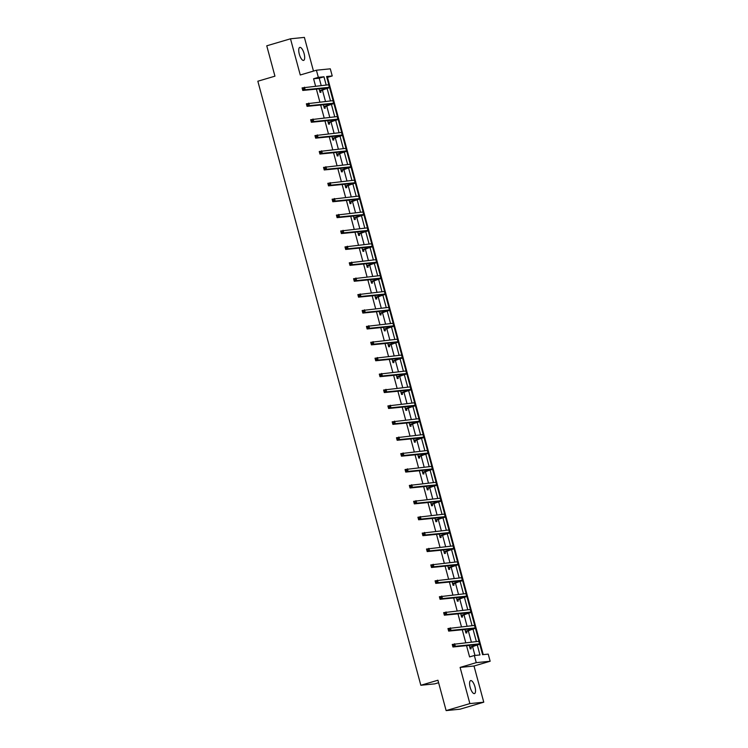 <?xml version="1.0" encoding="UTF-8"?>
<svg xmlns="http://www.w3.org/2000/svg" width="748" height="748" viewBox="0 0 748 748"><rect width="100%" height="100%" fill="white"/><g stroke="black" fill="none" stroke-linecap="round" stroke-linejoin="round"><path stroke-width="1.12" d="M474.961 686.851A6.769 2.375 73.6 0 0 470.642 680.605A6.769 2.375 73.6 0 0 470.155 687.337A6.769 2.375 73.6 0 0 474.475 693.592A6.769 2.375 73.6 0 0 474.961 686.851M304.109 53.66A6.769 2.375 73.6 0 0 299.789 47.405A6.769 2.375 73.6 0 0 299.303 54.137A6.769 2.375 73.6 0 0 303.623 60.392A6.769 2.375 73.6 0 0 304.109 53.66M479.749 644.121L482.591 654.678L488.229 654.117L490.155 661.251L476.261 662.644L474.335 655.51L479.964 654.949L477.289 645.038M474.008 666.01L460.114 667.412L469.875 703.597L446.126 710.6L460.02 709.197L483.769 702.194L474.008 666.01L490.155 661.251M438.609 682.728L434.728 683.868L420.834 685.271L257.845 81.223L274.946 76.174L266.756 45.806L290.495 38.803L300.266 74.987L316.413 70.218L330.298 68.825L332.224 75.959L326.596 76.52L328.811 84.748M313.477 71.088L304.389 37.4L290.495 38.803M483.236 654.612L327.474 77.362L332.224 75.959M469.875 703.597L483.769 702.194M327.474 77.362L326.839 77.427M321.191 85.515L319.218 78.194L313.59 78.755L315.562 86.085M316.376 89.077L319.854 101.98M320.658 104.982L324.146 117.885M324.95 120.886L328.437 133.789M329.242 136.781L332.729 149.684M333.533 152.686L337.011 165.589M337.825 168.59L341.303 181.493M342.116 184.485L345.595 197.388M346.408 200.389L349.886 213.292M350.7 216.294L354.178 229.197M354.982 232.189L358.47 245.092M359.274 248.093L362.761 260.996M363.565 263.997L367.053 276.9M367.857 279.892L371.335 292.795M372.149 295.797L375.627 308.7M376.44 311.701L379.919 324.604M380.732 327.596L384.21 340.499M385.024 343.5L388.502 356.403M389.306 359.405L392.794 372.308M393.598 375.3L397.085 388.203M397.889 391.204L401.377 404.107M402.181 407.108L405.659 420.011M406.473 423.003L409.951 435.906M410.764 438.908L414.242 451.811M415.056 454.812L418.534 467.715M419.348 470.707L422.826 483.61M423.63 486.611L427.117 499.514M427.921 502.516L431.409 515.419M432.213 518.411L435.701 531.323M436.505 534.315L439.983 547.218M440.796 550.219L444.275 563.122M445.088 566.114L448.566 579.027M449.38 582.019L452.858 594.922M453.671 597.923L457.15 610.826M457.954 613.818L461.441 626.731M462.245 629.723L465.733 642.625M466.537 645.627L469.585 656.912L474.335 655.51M474.971 655.444L472.549 646.459M471.362 642.065L468.257 630.555M467.07 626.16L463.966 614.66M462.778 610.256L459.674 598.755M458.487 594.361L455.392 582.851M454.204 578.456L451.1 566.956M449.913 562.552L446.808 551.052M445.621 546.657L442.517 535.147M441.329 530.753L438.225 519.252M437.038 514.848L433.934 503.348M432.746 498.953L429.642 487.444M428.454 483.049L425.35 471.549M424.163 467.145L421.068 455.644M419.88 451.25L416.776 439.74M415.589 435.345L412.485 423.845M411.297 419.441L408.193 407.941M407.006 403.537L403.901 392.036M402.714 387.642L399.61 376.141M398.422 371.737L395.318 360.237M394.131 355.833L391.026 344.332M389.839 339.938L386.735 328.437M385.557 324.034L382.452 312.533M381.265 308.129L378.161 296.629M376.973 292.234L373.869 280.734M372.682 276.33L369.577 264.829M368.39 260.426L365.286 248.925M364.098 244.531L360.994 233.03M359.807 228.626L356.703 217.126M355.515 212.722L352.411 201.221M351.233 196.827L348.129 185.317M346.941 180.923L343.837 169.422M342.649 165.018L339.545 153.518M338.358 149.123L335.254 137.613M334.066 133.219L330.962 121.718M329.774 117.314L326.67 105.814M325.483 101.419L322.379 89.91M319.097 88.806L320.051 92.341L320.986 92.247L320.537 90.592M323.388 104.711L324.342 108.245L325.277 108.151L324.828 106.497M327.671 120.606L328.634 124.149L329.569 124.056L329.12 122.401M331.962 136.51L332.916 140.054L333.86 139.951L333.412 138.296M336.254 152.414L337.208 155.949L338.152 155.855L337.703 154.2M340.546 168.309L341.499 171.853L342.444 171.76L341.995 170.105M344.837 184.214L345.791 187.757L346.726 187.655L346.287 186M349.129 200.118L350.083 203.652L351.018 203.559L350.578 201.904M353.421 216.013L354.374 219.557L355.309 219.463L354.861 217.808M357.712 231.917L358.666 235.461L359.601 235.358L359.152 233.713M361.995 247.822L362.958 251.356L363.893 251.263L363.444 249.608M366.286 263.717L367.24 267.26L368.184 267.167L367.736 265.512M370.578 279.621L371.532 283.165L372.476 283.062L372.027 281.416M374.87 295.525L375.823 299.06L376.768 298.966L376.319 297.311M379.161 311.42L380.115 314.964L381.059 314.871L380.61 313.216M383.453 327.325L384.407 330.868L385.342 330.775L384.902 329.12M387.745 343.229L388.698 346.763L389.633 346.67L389.194 345.015M392.036 359.124L392.99 362.668L393.925 362.574L393.476 360.919M396.318 375.029L397.281 378.572L398.216 378.479L397.768 376.824M400.61 390.933L401.564 394.467L402.508 394.374L402.059 392.719M404.902 406.828L405.855 410.372L406.8 410.278L406.351 408.623M409.193 422.732L410.147 426.276L411.091 426.182L410.643 424.527M413.485 438.637L414.439 442.171L415.383 442.077L414.934 440.422M417.777 454.532L418.73 458.075L419.665 457.982L419.226 456.327M422.068 470.436L423.022 473.98L423.957 473.886L423.518 472.231M426.36 486.34L427.314 489.875L428.249 489.781L427.8 488.126M430.642 502.235L431.605 505.779L432.54 505.685L432.092 504.03M434.934 518.14L435.897 521.683L436.832 521.59L436.383 519.935M439.226 534.044L440.179 537.578L441.124 537.485L440.675 535.83M443.517 549.939L444.471 553.483L445.415 553.389L444.966 551.734M447.809 565.843L448.763 569.387L449.707 569.293L449.258 567.639M452.101 581.748L453.054 585.282L453.989 585.188L453.55 583.534M456.392 597.652L457.346 601.186L458.281 601.093L457.841 599.438M460.684 613.547L461.638 617.091L462.573 616.997L462.124 615.342M464.976 629.451L465.929 632.986L466.864 632.892L466.415 631.237M469.258 645.356L470.221 648.89L471.156 648.797L470.707 647.142M460.114 667.412L476.261 662.644M313.59 78.755L318.339 77.353L316.413 70.218M446.126 710.6L437.935 680.222L420.834 685.271M329.578 87.581L333.103 100.653M333.87 103.476L337.395 116.557M338.161 119.381L341.686 132.452M342.453 135.285L345.978 148.356M346.745 151.18L350.27 164.261M351.027 167.084L354.561 180.156M355.319 182.989L358.853 196.06M359.61 198.884L363.135 211.965M363.902 214.788L367.427 227.859M368.194 230.693L371.719 243.764M372.485 246.588L376.01 259.668M376.777 262.492L380.302 275.563M381.069 278.396L384.594 291.468M385.351 294.291L388.885 307.372M389.643 310.196L393.177 323.267M393.934 326.1L397.459 339.171M398.226 341.995L401.751 355.076M402.518 357.899L406.042 370.971M406.809 373.804L410.334 386.875M411.101 389.708L414.626 402.779M415.392 405.603L418.917 418.674M419.675 421.507L423.209 434.579M423.966 437.412L427.501 450.483M428.258 453.307L431.792 466.378M432.55 469.211L436.075 482.282M436.841 485.115L440.366 498.187M441.133 501.01L444.658 514.082M445.425 516.915L448.95 529.986M449.716 532.819L453.241 545.89M454.008 548.714L457.533 561.795M458.29 564.618L461.825 577.69M462.582 580.523L466.116 593.594M466.874 596.418L470.399 609.498M471.165 612.322L474.69 625.393M475.457 628.226L478.982 641.298M326.184 85.01L323.968 76.792L318.339 77.353M476.354 641.56L472.998 629.133M472.063 625.655L468.716 613.229M467.771 609.76L464.424 597.325M463.48 593.856L460.132 581.43M459.188 577.952L455.841 565.525M454.906 562.057L451.549 549.621M450.614 546.152L447.257 533.726M446.322 530.248L442.966 517.822M442.031 514.344L438.674 501.917M437.739 498.449L434.382 486.022M433.447 482.544L430.1 470.118M429.156 466.64L425.808 454.214M424.864 450.745L421.517 438.319M420.582 434.84L417.225 422.414M416.29 418.936L412.933 406.51M411.998 403.041L408.642 390.615M407.707 387.137L404.35 374.711M403.415 371.232L400.058 358.806M399.123 355.337L395.776 342.911M394.832 339.433L391.485 327.007M390.54 323.529L387.193 311.103M386.258 307.634L382.901 295.208M381.966 291.729L378.61 279.303M377.675 275.825L374.318 263.399M373.383 259.93L370.026 247.504M369.091 244.026L365.735 231.6M364.8 228.121L361.452 215.695M360.508 212.226L357.161 199.8M356.216 196.322L352.869 183.896M351.934 180.418L348.577 167.991M347.642 164.523L344.286 152.096M343.351 148.618L339.994 136.192M339.059 132.714L335.702 120.288M334.767 116.819L331.411 104.393M330.476 100.915L327.128 88.488M319.218 78.194L323.968 76.792M319.602 90.695L327.325 88.04L302.772 90.452L302.089 87.899L328.662 84.767A7.938 0.496 -15.1 0 1 329.195 84.795L329.877 87.348A7.938 0.496 -15.1 0 1 325.034 89.134L319.751 91.247M303.464 88.227L302.519 88.507L302.79 89.526L303.744 89.246L303.464 88.227L304.464 87.198L305.147 89.751L329.344 87.31A7.938 0.496 -15.1 0 1 329.877 87.348M303.744 89.246L305.147 89.751L302.772 90.452L302.79 89.526M319.864 90.471L320.808 90.377M302.519 88.507L302.089 87.899M323.893 106.59L331.616 103.935L307.063 106.347L306.371 103.804L332.944 100.662A7.938 0.496 -15.1 0 1 333.486 100.7L334.169 103.252A7.938 0.496 -15.1 0 1 329.326 105.029L324.043 107.151M307.755 104.122L306.802 104.402L307.082 105.421L308.026 105.141L307.755 104.122L308.746 103.102L309.438 105.646L333.636 103.215A7.938 0.496 -15.1 0 1 334.169 103.252M308.026 105.141L309.438 105.646L307.063 106.347L307.082 105.421M324.155 106.375L325.1 106.281M306.802 104.402L306.371 103.804M328.185 122.494L335.908 119.839L311.355 122.251L310.663 119.699L337.236 116.566A7.938 0.496 -15.1 0 1 337.778 116.604L338.461 119.147A7.938 0.496 -15.1 0 1 333.617 120.933L328.335 123.046M312.047 120.026L311.093 120.306L311.374 121.326L312.318 121.045L312.047 120.026L313.038 118.997L313.73 121.55L337.928 119.119A7.938 0.496 -15.1 0 1 338.461 119.147M312.318 121.045L313.73 121.55L311.355 122.251L311.374 121.326M328.447 122.279L329.382 122.186M311.093 120.306L310.663 119.699M332.477 138.399L340.2 135.743L315.647 138.156L314.955 135.603L341.527 132.471A7.938 0.496 -15.1 0 1 342.06 132.499L342.752 135.051A7.938 0.496 -15.1 0 1 337.909 136.837L332.626 138.95M316.339 135.93L315.385 136.211L315.665 137.23L316.61 136.949L316.339 135.93L317.33 134.902L318.022 137.454L342.219 135.014A7.938 0.496 -15.1 0 1 342.752 135.051M316.61 136.949L318.022 137.454L315.647 138.156L315.665 137.23M332.738 138.174L333.673 138.081M315.385 136.211L314.955 135.603M336.768 154.294L344.491 151.638L319.938 154.051L319.246 151.507L345.819 148.366A7.938 0.496 -15.1 0 1 346.352 148.403L347.044 150.956A7.938 0.496 -15.1 0 1 342.201 152.732L336.918 154.855M320.63 151.825L319.676 152.106L319.957 153.125L320.901 152.844L320.63 151.825L321.621 150.806L322.313 153.349L346.511 150.918A7.938 0.496 -15.1 0 1 347.044 150.956M320.901 152.844L322.313 153.349L319.938 154.051L319.957 153.125M337.03 154.079L337.965 153.985M319.676 152.106L319.246 151.507M341.051 170.198L348.783 167.543L324.221 169.955L323.538 167.402L350.111 164.27A7.938 0.496 -15.1 0 1 350.644 164.308L351.336 166.851A7.938 0.496 -15.1 0 1 346.492 168.637L341.21 170.75M324.922 167.73L323.968 168.01L324.239 169.029L325.193 168.749L324.922 167.73L325.913 166.701L326.596 169.254L350.803 166.823A7.938 0.496 -15.1 0 1 351.336 166.851M325.193 168.749L326.596 169.254L324.221 169.955L324.239 169.029M341.322 169.983L342.257 169.889M323.968 168.01L323.538 167.402M345.342 186.102L353.075 183.447L328.512 185.859L327.83 183.307L354.402 180.174A7.938 0.496 -15.1 0 1 354.935 180.203L355.627 182.755A7.938 0.496 -15.1 0 1 350.784 184.541L345.492 186.654M329.204 183.634L328.26 183.915L328.531 184.934L329.485 184.653L329.204 183.634L330.205 182.606L330.887 185.158L355.085 182.718A7.938 0.496 -15.1 0 1 355.627 182.755M329.485 184.653L330.887 185.158L328.512 185.859L328.531 184.934M345.613 185.878L346.548 185.785M328.26 183.915L327.83 183.307M349.634 201.997L357.357 199.342L332.804 201.754L332.121 199.211L358.694 196.07A7.938 0.496 -15.1 0 1 359.227 196.107L359.919 198.659A7.938 0.496 -15.1 0 1 355.066 200.436L349.784 202.558M333.496 199.529L332.551 199.81L332.823 200.829L333.776 200.548L333.496 199.529L334.496 198.51L335.179 201.053L359.377 198.622A7.938 0.496 -15.1 0 1 359.919 198.659M333.776 200.548L335.179 201.053L332.804 201.754L332.823 200.829M349.896 201.782L350.84 201.689M332.551 199.81L332.121 199.211M353.926 217.902L361.649 215.246L337.096 217.659L336.413 215.106L362.986 211.974A7.938 0.496 -15.1 0 1 363.519 212.011L364.201 214.554A7.938 0.496 -15.1 0 1 359.358 216.34L354.075 218.453M337.787 215.433L336.843 215.714L337.114 216.733L338.068 216.453L337.787 215.433L338.788 214.405L339.47 216.957L363.668 214.526A7.938 0.496 -15.1 0 1 364.201 214.554M338.068 216.453L339.47 216.957L337.096 217.659L337.114 216.733M354.187 217.687L355.132 217.593M336.843 215.714L336.413 215.106M358.217 233.806L365.94 231.151L341.387 233.563L340.695 231.01L367.268 227.878A7.938 0.496 -15.1 0 1 367.81 227.906L368.493 230.459A7.938 0.496 -15.1 0 1 363.65 232.245L358.367 234.358M342.079 231.338L341.125 231.618L341.406 232.637L342.35 232.357L342.079 231.338L343.07 230.309L343.762 232.862L367.96 230.421A7.938 0.496 -15.1 0 1 368.493 230.459M342.35 232.357L343.762 232.862L341.387 233.563L341.406 232.637M358.479 233.582L359.423 233.488M341.125 231.618L340.695 231.01M362.509 249.701L370.232 247.046L345.679 249.458L344.987 246.915L371.56 243.773A7.938 0.496 -15.1 0 1 372.102 243.811L372.785 246.363A7.938 0.496 -15.1 0 1 367.941 248.14L362.658 250.262M346.371 247.233L345.417 247.513L345.698 248.532L346.642 248.252L346.371 247.233L347.362 246.214L348.054 248.757L372.252 246.326A7.938 0.496 -15.1 0 1 372.785 246.363M346.642 248.252L348.054 248.757L345.679 249.458L345.698 248.532M362.771 249.486L363.706 249.393M345.417 247.513L344.987 246.915M366.801 265.605L374.524 262.95L349.971 265.362L349.279 262.81L375.851 259.678A7.938 0.496 -15.1 0 1 376.384 259.715L377.076 262.258A7.938 0.496 -15.1 0 1 372.233 264.044L366.95 266.157M350.662 263.137L349.709 263.418L349.989 264.437L350.934 264.156L350.662 263.137L351.654 262.118L352.345 264.661L376.543 262.23A7.938 0.496 -15.1 0 1 377.076 262.258M350.934 264.156L352.345 264.661L349.971 265.362L349.989 264.437M367.062 265.39L367.997 265.297M349.709 263.418L349.279 262.81M371.092 281.51L378.815 278.854L354.262 281.267L353.57 278.714L380.143 275.582A7.938 0.496 -15.1 0 1 380.676 275.61L381.368 278.163A7.938 0.496 -15.1 0 1 376.524 279.948L371.242 282.061M354.954 279.041L354 279.322L354.281 280.341L355.225 280.061L354.954 279.041L355.945 278.013L356.637 280.565L380.835 278.125A7.938 0.496 -15.1 0 1 381.368 278.163M355.225 280.061L356.637 280.565L354.262 281.267L354.281 280.341M371.354 281.285L372.289 281.192M354 279.322L353.57 278.714M375.374 297.405L383.107 294.749L358.544 297.162L357.862 294.619L384.435 291.477A7.938 0.496 -15.1 0 1 384.968 291.514L385.659 294.067A7.938 0.496 -15.1 0 1 380.816 295.843L375.533 297.966M359.246 294.936L358.292 295.217L358.563 296.236L359.517 295.956L359.246 294.936L360.237 293.917L360.919 296.46L385.127 294.029A7.938 0.496 -15.1 0 1 385.659 294.067M359.517 295.956L360.919 296.46L358.544 297.162L358.563 296.236M375.646 297.19L376.581 297.096M358.292 295.217L357.862 294.619M379.666 313.309L387.399 310.654L362.836 313.066L362.154 310.514L388.726 307.381A7.938 0.496 -15.1 0 1 389.259 307.419L389.951 309.962A7.938 0.496 -15.1 0 1 385.108 311.748L379.816 313.861M363.528 310.841L362.584 311.121L362.855 312.14L363.809 311.86L363.528 310.841L364.528 309.822L365.211 312.365L389.409 309.934A7.938 0.496 -15.1 0 1 389.951 309.962M363.809 311.86L365.211 312.365L362.836 313.066L362.855 312.14M379.937 313.094L380.872 313.001M362.584 311.121L362.154 310.514M383.958 329.214L391.681 326.558L367.128 328.97L366.445 326.418L393.018 323.286A7.938 0.496 -15.1 0 1 393.551 323.323L394.243 325.866A7.938 0.496 -15.1 0 1 389.399 327.652L384.107 329.765M367.82 326.745L366.875 327.026L367.146 328.045L368.1 327.764L367.82 326.745L368.82 325.717L369.503 328.269L393.7 325.829A7.938 0.496 -15.1 0 1 394.243 325.866M368.1 327.764L369.503 328.269L367.128 328.97L367.146 328.045M384.22 328.989L385.164 328.896M366.875 327.026L366.445 326.418M388.249 345.109L395.973 342.453L371.419 344.865L370.737 342.322L397.31 339.181A7.938 0.496 -15.1 0 1 397.843 339.218L398.525 341.771A7.938 0.496 -15.1 0 1 393.682 343.547L388.399 345.67M372.111 342.64L371.167 342.921L371.438 343.94L372.392 343.659L372.111 342.64L373.112 341.621L373.794 344.164L397.992 341.733A7.938 0.496 -15.1 0 1 398.525 341.771M372.392 343.659L373.794 344.164L371.419 344.865L371.438 343.94M388.511 344.893L389.456 344.8M371.167 342.921L370.737 342.322M392.541 361.013L400.264 358.357L375.711 360.77L375.019 358.217L401.601 355.085A7.938 0.496 -15.1 0 1 402.134 355.122L402.817 357.666A7.938 0.496 -15.1 0 1 397.973 359.451L392.691 361.565M376.403 358.544L375.459 358.825L375.73 359.844L376.683 359.564L376.403 358.544L377.394 357.525L378.086 360.069L402.284 357.638A7.938 0.496 -15.1 0 1 402.817 357.666M376.683 359.564L378.086 360.069L375.711 360.77L375.73 359.844M392.803 360.798L393.747 360.704M375.459 358.825L375.019 358.217M396.833 376.917L404.556 374.262L380.003 376.674L379.311 374.122L405.884 370.989A7.938 0.496 -15.1 0 1 406.426 371.027L407.108 373.57A7.938 0.496 -15.1 0 1 402.265 375.356L396.982 377.469M380.695 374.449L379.741 374.729L380.021 375.748L380.966 375.468L380.695 374.449L381.686 373.42L382.378 375.973L406.575 373.533A7.938 0.496 -15.1 0 1 407.108 373.57M380.966 375.468L382.378 375.973L380.003 376.674L380.021 375.748M397.095 376.693L398.029 376.599M379.741 374.729L379.311 374.122M401.124 392.812L408.847 390.157L384.294 392.569L383.602 390.026L410.175 386.894A7.938 0.496 -15.1 0 1 410.717 386.922L411.4 389.474A7.938 0.496 -15.1 0 1 406.557 391.251L401.274 393.373M384.986 390.344L384.033 390.624L384.313 391.643L385.257 391.363L384.986 390.344L385.977 389.325L386.669 391.868L410.867 389.437A7.938 0.496 -15.1 0 1 411.4 389.474M385.257 391.363L386.669 391.868L384.294 392.569L384.313 391.643M401.386 392.597L402.321 392.504M384.033 390.624L383.602 390.026M405.416 408.717L413.139 406.061L388.586 408.473L387.894 405.93L414.467 402.789A7.938 0.496 -15.1 0 1 415 402.826L415.692 405.369A7.938 0.496 -15.1 0 1 410.848 407.155L405.566 409.278M389.278 406.248L388.324 406.529L388.605 407.548L389.549 407.267L389.278 406.248L390.269 405.229L390.961 407.772L415.159 405.341A7.938 0.496 -15.1 0 1 415.692 405.369M389.549 407.267L390.961 407.772L388.586 408.473L388.605 407.548M405.678 408.502L406.613 408.408M388.324 406.529L387.894 405.93M409.708 424.621L417.431 421.966L392.878 424.378L392.186 421.825L418.758 418.693A7.938 0.496 -15.1 0 1 419.291 418.73L419.983 421.274A7.938 0.496 -15.1 0 1 415.14 423.059L409.857 425.173M393.57 422.153L392.616 422.433L392.887 423.452L393.841 423.172L393.57 422.153L394.561 421.124L395.243 423.677L419.45 421.236A7.938 0.496 -15.1 0 1 419.983 421.274M393.841 423.172L395.243 423.677L392.878 424.378L392.887 423.452M409.969 424.397L410.904 424.303M392.616 422.433L392.186 421.825M413.99 440.516L421.722 437.861L397.16 440.273L396.477 437.73L423.05 434.597A7.938 0.496 -15.1 0 1 423.583 434.625L424.275 437.178A7.938 0.496 -15.1 0 1 419.432 438.964L414.14 441.077M397.852 438.048L396.908 438.328L397.179 439.347L398.132 439.067L397.852 438.048L398.852 437.028L399.535 439.572L423.733 437.141A7.938 0.496 -15.1 0 1 424.275 437.178M398.132 439.067L399.535 439.572L397.16 440.273L397.179 439.347M414.261 440.301L415.196 440.207M396.908 438.328L396.477 437.73M418.282 456.42L426.005 453.765L401.452 456.177L400.769 453.634L427.342 450.492A7.938 0.496 -15.1 0 1 427.875 450.53L428.567 453.073A7.938 0.496 -15.1 0 1 423.723 454.859L418.431 456.981M402.144 453.952L401.199 454.232L401.47 455.252L402.424 454.971L402.144 453.952L403.144 452.933L403.827 455.476L428.024 453.045A7.938 0.496 -15.1 0 1 428.567 453.073M402.424 454.971L403.827 455.476L401.452 456.177L401.47 455.252M418.543 456.205L419.488 456.112M401.199 454.232L400.769 453.634M422.573 472.325L430.296 469.669L405.743 472.082L405.061 469.529L431.633 466.397A7.938 0.496 -15.1 0 1 432.166 466.434L432.849 468.977A7.938 0.496 -15.1 0 1 428.006 470.763L422.723 472.876M406.435 469.856L405.491 470.137L405.762 471.156L406.716 470.875L406.435 469.856L407.436 468.828L408.118 471.38L432.316 468.94A7.938 0.496 -15.1 0 1 432.849 468.977M406.716 470.875L408.118 471.38L405.743 472.082L405.762 471.156M422.835 472.11L423.779 472.007M405.491 470.137L405.061 469.529M426.865 488.22L434.588 485.564L410.035 487.976L409.343 485.433L435.925 482.301A7.938 0.496 -15.1 0 1 436.458 482.329L437.141 484.882A7.938 0.496 -15.1 0 1 432.297 486.668L427.014 488.781M410.727 485.751L409.782 486.032L410.054 487.051L411.007 486.77L410.727 485.751L411.718 484.732L412.41 487.285L436.608 484.844A7.938 0.496 -15.1 0 1 437.141 484.882M411.007 486.77L412.41 487.285L410.035 487.976L410.054 487.051M427.127 488.005L428.071 487.911M409.782 486.032L409.343 485.433M431.157 504.124L438.88 501.469L414.327 503.881L413.635 501.338L440.207 498.196A7.938 0.496 -15.1 0 1 440.75 498.233L441.432 500.777A7.938 0.496 -15.1 0 1 436.589 502.563L431.306 504.685M415.018 501.656L414.065 501.936L414.345 502.955L415.29 502.675L415.018 501.656L416.01 500.636L416.701 503.18L440.899 500.749A7.938 0.496 -15.1 0 1 441.432 500.777M415.29 502.675L416.701 503.18L414.327 503.881L414.345 502.955M431.418 503.909L432.353 503.815M414.065 501.936L413.635 501.338M435.448 520.028L443.171 517.373L418.618 519.785L417.926 517.233L444.499 514.1A7.938 0.496 -15.1 0 1 445.041 514.138L445.724 516.681A7.938 0.496 -15.1 0 1 440.881 518.467L435.598 520.58M419.31 517.56L418.356 517.84L418.637 518.86L419.581 518.579L419.31 517.56L420.301 516.531L420.993 519.084L445.191 516.644A7.938 0.496 -15.1 0 1 445.724 516.681M419.581 518.579L420.993 519.084L418.618 519.785L418.637 518.86M435.71 519.813L436.645 519.71M418.356 517.84L417.926 517.233M439.74 535.923L447.463 533.277L422.91 535.68L422.218 533.137L448.791 530.005A7.938 0.496 -15.1 0 1 449.324 530.033L450.016 532.585A7.938 0.496 -15.1 0 1 445.172 534.371L439.889 536.484M423.602 533.455L422.648 533.735L422.929 534.755L423.873 534.483L423.602 533.455L424.593 532.436L425.285 534.988L449.483 532.548A7.938 0.496 -15.1 0 1 450.016 532.585M423.873 534.483L425.285 534.988L422.91 535.68L422.929 534.755M440.002 535.708L440.937 535.615M422.648 533.735L422.218 533.137M444.031 551.828L451.755 549.172L427.202 551.585L426.51 549.041L453.082 545.9A7.938 0.496 -15.1 0 1 453.615 545.937L454.307 548.49A7.938 0.496 -15.1 0 1 449.464 550.266L444.181 552.389M427.893 549.359L426.94 549.64L427.211 550.659L428.165 550.378L427.893 549.359L428.885 548.34L429.576 550.883L453.774 548.452A7.938 0.496 -15.1 0 1 454.307 548.49M428.165 550.378L429.576 550.883L427.202 551.585L427.211 550.659M444.293 551.613L445.228 551.519M426.94 549.64L426.51 549.041M448.314 567.732L456.046 565.077L431.484 567.489L430.801 564.936L457.374 561.804A7.938 0.496 -15.1 0 1 457.907 561.841L458.599 564.385A7.938 0.496 -15.1 0 1 453.756 566.171L448.463 568.284M432.185 565.264L431.231 565.544L431.502 566.563L432.456 566.283L432.185 565.264L433.176 564.235L433.859 566.788L458.057 564.347A7.938 0.496 -15.1 0 1 458.599 564.385M432.456 566.283L433.859 566.788L431.484 567.489L431.502 566.563M448.585 567.517L449.52 567.414M431.231 565.544L430.801 564.936M452.605 583.627L460.338 580.981L435.775 583.384L435.093 580.841L461.666 577.708A7.938 0.496 -15.1 0 1 462.199 577.736L462.89 580.289A7.938 0.496 -15.1 0 1 458.047 582.075L452.755 584.188M436.467 581.168L435.523 581.439L435.794 582.468L436.748 582.187L436.467 581.168L437.468 580.139L438.15 582.692L462.348 580.252A7.938 0.496 -15.1 0 1 462.89 580.289M436.748 582.187L438.15 582.692L435.775 583.384L435.794 582.468M452.867 583.412L453.812 583.318M435.523 581.439L435.093 580.841M456.897 599.531L464.62 596.876L440.067 599.288L439.385 596.745L465.957 593.603A7.938 0.496 -15.1 0 1 466.49 593.641L467.173 596.193A7.938 0.496 -15.1 0 1 462.329 597.97L457.047 600.092M440.759 597.063L439.815 597.343L440.086 598.363L441.04 598.082L440.759 597.063L441.759 596.044L442.442 598.587L466.64 596.156A7.938 0.496 -15.1 0 1 467.173 596.193M441.04 598.082L442.442 598.587L440.067 599.288L440.086 598.363M457.159 599.316L458.103 599.223M439.815 597.343L439.385 596.745M461.189 615.436L468.912 612.78L444.359 615.193L443.667 612.64L470.249 609.508A7.938 0.496 -15.1 0 1 470.782 609.545L471.464 612.088A7.938 0.496 -15.1 0 1 466.621 613.874L461.338 615.987M445.051 612.967L444.106 613.248L444.377 614.267L445.331 613.986L445.051 612.967L446.042 611.939L446.734 614.491L470.931 612.051A7.938 0.496 -15.1 0 1 471.464 612.088M445.331 613.986L446.734 614.491L444.359 615.193L444.377 614.267M461.451 615.221L462.395 615.118M444.106 613.248L443.667 612.64M465.48 631.331L473.204 628.685L448.65 631.097L447.959 628.544L474.531 625.412A7.938 0.496 -15.1 0 1 475.074 625.44L475.756 627.993A7.938 0.496 -15.1 0 1 470.913 629.779L465.63 631.892M449.342 628.872L448.389 629.152L448.669 630.171L449.613 629.891L449.342 628.872L450.333 627.843L451.025 630.396L475.223 627.955A7.938 0.496 -15.1 0 1 475.756 627.993M449.613 629.891L451.025 630.396L448.65 631.097L448.669 630.171M465.742 631.116L466.677 631.022M448.389 629.152L447.959 628.544M469.772 647.235L477.495 644.58L452.942 646.992L452.25 644.449L478.823 641.307A7.938 0.496 -15.1 0 1 479.365 641.345L480.048 643.897A7.938 0.496 -15.1 0 1 475.204 645.674L469.922 647.796M453.634 644.767L452.68 645.047L452.961 646.066L453.905 645.786L453.634 644.767L454.625 643.748L455.317 646.291L479.515 643.86A7.938 0.496 -15.1 0 1 480.048 643.897M453.905 645.786L455.317 646.291L452.942 646.992L452.961 646.066M470.034 647.02L470.969 646.927M452.68 645.047L452.25 644.449M323.856 88.329L324.099 89.227M328.662 84.767L329.344 87.31M328.148 104.224L328.391 105.122M332.944 100.662L333.636 103.215M332.439 120.129L332.682 121.026M337.236 116.566L337.928 119.119M336.731 136.033L336.974 136.931M341.527 132.471L342.219 135.014M341.023 151.928L341.256 152.826M345.819 148.366L346.511 150.918M345.305 167.833L345.548 168.73M350.111 164.27L350.803 166.823M349.596 183.737L349.84 184.634M354.402 180.174L355.085 182.718M353.888 199.632L354.131 200.529M358.694 196.07L359.377 198.622M358.18 215.536L358.423 216.434M362.986 211.974L363.668 214.526M362.471 231.441L362.715 232.338M367.268 227.878L367.96 230.421M366.763 247.336L367.006 248.243M371.56 243.773L372.252 246.326M371.055 263.24L371.298 264.137M375.851 259.678L376.543 262.23M375.346 279.144L375.58 280.042M380.143 275.582L380.835 278.125M379.629 295.039L379.872 295.946M384.435 291.477L385.127 294.029M383.92 310.944L384.163 311.841M388.726 307.381L389.409 309.934M388.212 326.848L388.455 327.746M393.018 323.286L393.7 325.829M392.504 342.743L392.747 343.65M397.31 339.181L397.992 341.733M396.795 358.647L397.038 359.545M401.601 355.085L402.284 357.638M401.087 374.552L401.33 375.449M405.884 370.989L406.575 373.533M405.379 390.447L405.622 391.354M410.175 386.894L410.867 389.437M409.67 406.351L409.913 407.249M414.467 402.789L415.159 405.341M413.953 422.255L414.196 423.153M418.758 418.693L419.45 421.236M418.244 438.16L418.487 439.057M423.05 434.597L423.733 437.141M422.536 454.055L422.779 454.952M427.342 450.492L428.024 453.045M426.828 469.959L427.071 470.857M431.633 466.397L432.316 468.94M431.119 485.863L431.362 486.761M435.925 482.301L436.608 484.844M435.411 501.758L435.654 502.656M440.207 498.196L440.899 500.749M439.702 517.663L439.946 518.56M444.499 514.1L445.191 516.644M443.994 533.567L444.237 534.465M448.791 530.005L449.483 532.548M448.276 549.462L448.519 550.36M453.082 545.9L453.774 548.452M452.568 565.366L452.811 566.264M457.374 561.804L458.057 564.347M456.86 581.271L457.103 582.168M461.666 577.708L462.348 580.252M461.151 597.166L461.394 598.063M465.957 593.603L466.64 596.156M465.443 613.07L465.686 613.968M470.249 609.508L470.931 612.051M469.735 628.975L469.978 629.872M474.531 625.412L475.223 627.955M474.026 644.87L474.269 645.767M478.823 641.307L479.515 643.86"/></g></svg>

